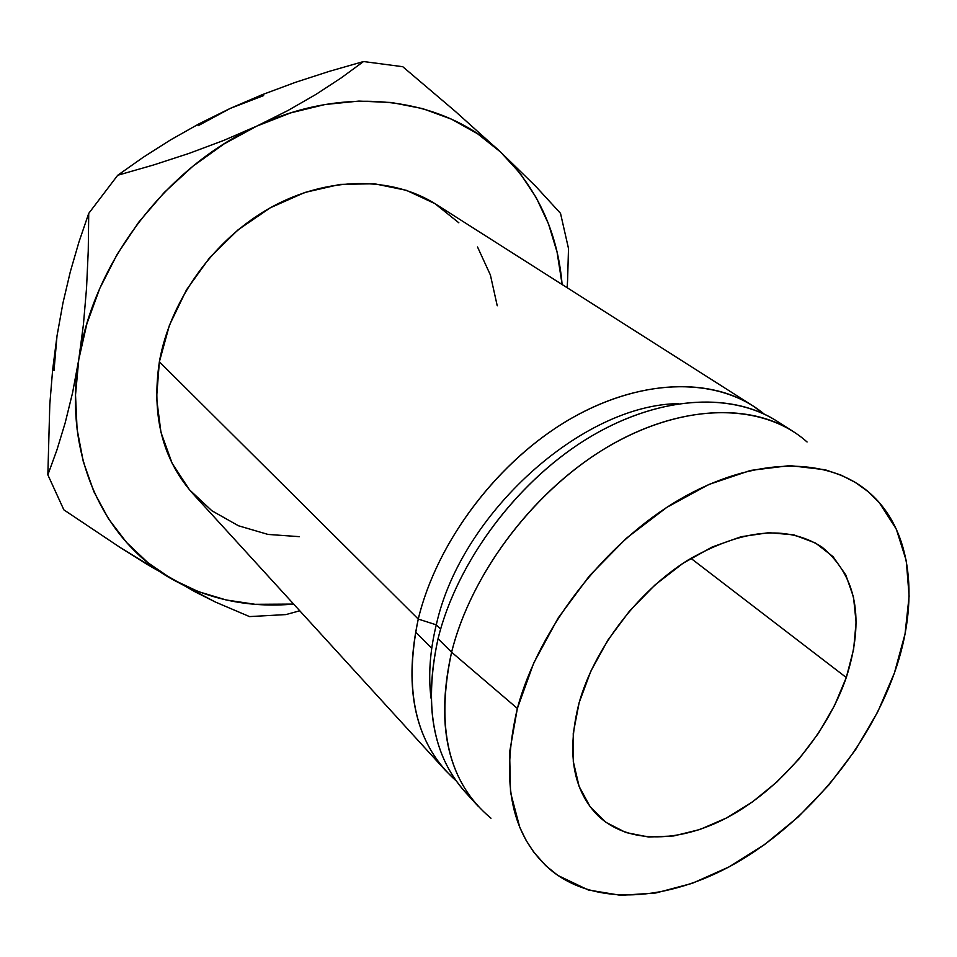<?xml version="1.0" encoding="UTF-8"?>
<svg xmlns="http://www.w3.org/2000/svg" width="957" height="957" viewBox="0 0 957 957"><rect width="100%" height="100%" fill="white"/><g stroke="black" fill="none" stroke-linecap="round" stroke-linejoin="round"><path stroke-width="1.44" d="M846.287 677.52L690.87 558.302L846.287 677.52L853.62 649.372L856.096 622.241L853.512 597.12L845.785 574.942L833.033 556.639L815.567 543.05L793.891 534.879L768.77 532.678L741.149 536.721L712.14 547.021L683.023 563.278L655.114 584.859L629.694 610.829L607.958 640.03L590.864 671.108L579.152 702.641C594.441 648.439 637.601 591.689 687.748 560.228C741.783 529.054 786.451 524.627 821.776 546.926C856.742 575.647 864.913 619.179 846.287 677.52C827.434 732.344 782.993 785.876 732.38 814.754C681.839 843.416 627.541 845.043 596.893 814.598C572.561 788.987 566.652 751.664 579.152 702.641L573.255 733.194L573.291 761.485L579.093 786.355L590.23 806.895L606.08 822.422L625.878 832.53L648.726 837.04L673.728 835.951L699.926 829.492L726.423 818.008L752.322 802.002L776.809 782.072L799.119 758.865L818.534 733.158L834.432 705.752L846.287 677.52M458.87 222.814L434.921 203.614L406.414 190.335L374.366 183.756L340.01 184.402L304.793 192.477L270.269 207.813L238.054 229.847L209.655 257.648L186.424 289.947L169.425 325.224L159.364 361.83L418.257 619.071C436.284 544.258 493.776 466.143 562.991 423.329C632.326 380.527 706.146 375.922 752.681 405.72L764.141 414.034C720.346 377.56 644.934 376.436 571.915 418.006C499.004 459.539 437.014 540.944 418.257 619.071L436.284 624.837C460.796 513.658 582.215 404.715 678.477 403.627C582.215 404.715 460.796 513.658 436.284 624.837L440.615 629.108L436.284 624.837C429.944 650.927 428.198 675.367 431.021 698.155C428.198 675.367 429.944 650.927 436.284 624.837L418.257 619.071L159.364 361.83C151.362 415.565 162.558 459.527 192.931 493.74L445.878 770.887C413.544 734.498 404.344 683.896 418.257 619.071C403.292 691.217 415.888 745.108 456.046 780.733L445.878 770.887M471.765 798.64C434.083 762.669 422.838 709.364 438.043 638.726C423.604 704.328 432.576 755.348 464.946 791.786L471.765 798.64M464.946 791.786L477.998 806.081C445.591 769.619 436.799 718.324 451.596 652.196L438.043 638.726L451.596 652.196C435.399 727.715 448.522 783.053 490.989 818.211M517.366 708.443L451.596 652.196L517.366 708.443L533.743 662.986L558.158 618.007L589.524 575.731L626.357 538.253L666.802 507.377L708.85 484.481L750.479 470.437L789.8 465.592L825.173 469.767L840.964 475.079L855.295 482.4L868.083 491.599L879.208 502.557L896.302 529.089L906.279 560.73L909.114 596.139L905.035 634.001L894.4 672.998C868.143 746.938 809.646 818.426 741.914 859.565C674.266 900.286 599.381 907.882 552.512 871.48C511.636 837.698 499.913 783.352 517.366 708.443C538.719 628.426 604.31 543.528 679.087 499.769C753.972 455.939 828.989 456.357 870.152 493.405C912.715 531.111 919.545 602.384 894.4 672.998L877.736 711.912L855.666 749.582L828.918 784.907L798.294 816.871L764.655 844.505L728.995 866.922L692.354 883.311L655.856 892.977L620.722 895.333L588.244 889.962L557.883 875.452L545.729 865.618L533.671 852.029L526.063 840.294L519.747 827.279L510.536 792.384L509.603 752.226L517.366 708.443M54.011 370.634L57.001 335.991L62.947 303.034L70.292 271.848L78.929 242.073L88.726 213.387L88.247 250.949L86.537 288.213L83.426 324.531L78.761 359.605L72.588 392.705L65.208 422.779L56.894 450.053L47.85 474.839L63.856 509.842L119.972 547.368L172.116 579.212C209.26 599.716 249.765 608.006 293.632 604.082L255.184 604.31L226.163 599.967L198.314 591.605L172.116 579.212L148.084 562.836L126.707 542.619L108.488 518.79L93.87 491.659L83.295 461.621L77.086 429.191L75.519 394.966L78.761 359.605L86.86 323.861L99.731 288.488L117.173 254.299L138.825 222.06L164.221 192.513L192.8 166.303L223.902 144.017L256.799 126.097L290.761 112.866L325.033 104.516L358.887 101.083L391.64 102.519L422.683 108.631L451.465 119.158L477.531 133.741L500.511 151.972L520.13 173.396L536.171 197.537L548.505 223.926L557.058 252.05L562.118 284.516C557.644 231.833 537.104 187.656 500.511 151.972L455.185 111.263L402.765 66.715L363.54 61.535L341.075 77.984L316.025 94.36L287.985 110.498L256.799 126.097L223.854 140.368L189.307 153.311L153.61 164.963L117.711 175.263L88.726 213.387L88.247 250.949L86.537 288.213L83.426 324.531L78.761 359.605L72.588 392.705L65.208 422.779L56.894 450.053L47.85 474.839L63.856 509.842L119.972 547.368L146.72 564.175L194.965 591.773L215.421 602.049L249.526 616.595L285.928 614.585L299.756 610.793L285.928 614.585L249.526 616.595L215.421 602.049L172.116 579.212C104.349 541.674 62.983 455.831 78.761 359.605C92.829 263.761 166.255 167.02 256.799 126.097C347.164 83.462 444.323 98.033 500.511 151.972L455.185 111.263L402.765 66.715L363.54 61.535L341.075 77.984L316.025 94.36L287.985 110.498L256.799 126.097L223.854 140.368L189.307 153.311L153.61 164.963L117.711 175.263L143.383 157.175L170.454 139.961L199.367 123.644L230.338 108.356L263.618 95.58M497.233 305.773L490.391 274.994L477.519 246.966M752.681 405.72L436.069 204.343C392.155 176.327 327.904 176.028 271.01 207.394C214.212 238.831 170.179 299.984 159.364 361.83L156.565 398.076L160.967 432.373L172.152 463.32L189.438 489.757L211.892 510.763L238.46 525.764L267.996 534.425L299.35 536.662M807.074 441.99C764.2 403.567 687.593 401.545 612.121 444.311C536.745 487.029 471.657 571.592 451.596 652.196C470.677 575.839 529.951 495.547 600.661 451.178C671.479 406.821 746.269 401.438 792.886 431.284L776.546 420.901C729.964 391.066 655.557 396.138 585.337 439.849C515.237 483.584 456.68 562.991 438.043 638.726C457.207 560.718 518.838 479.014 591.498 436.105C664.242 393.183 739.761 391.999 784.489 426.439M568.506 248.545L560.515 213.339L535.92 186.519L500.511 151.972L535.92 186.519L560.515 213.339L568.506 248.545L567.585 280.413L568.506 248.545M567.154 287.722L567.585 280.413L567.154 287.722M57.001 335.991L52.635 369.904L49.8 404.38L47.85 474.839L49.8 404.38L52.635 369.904L57.001 335.955L62.947 303.034L70.292 271.848L78.929 242.073L88.726 213.387L117.711 175.263L143.383 157.175L170.454 139.961L199.367 123.644L230.338 108.356L262.266 94.671L295.258 82.398L329.232 71.368L363.54 61.535L329.232 71.368L295.258 82.398L262.266 94.671L230.338 108.356L198.147 125.714M415.494 631.955L431.727 648.308"/></g></svg>
